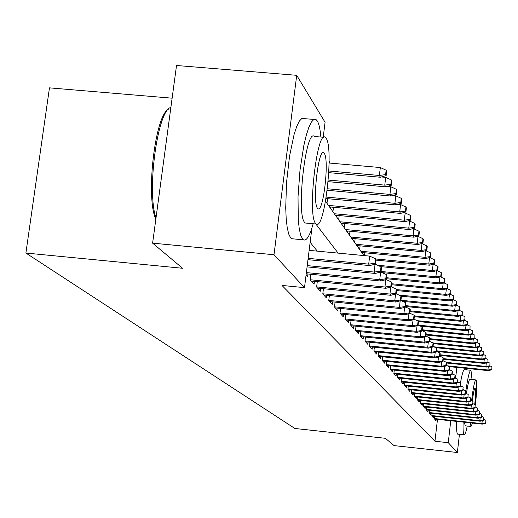<?xml version="1.0" encoding="UTF-8"?>
<svg xmlns="http://www.w3.org/2000/svg" width="518" height="518" viewBox="0 0 518 518"><rect width="100%" height="100%" fill="white"/><g stroke="black" fill="none" stroke-linecap="round" stroke-linejoin="round"><path stroke-width="0.78" d="M172.118 98.187L49.463 87.859L25.9 253.043L294.871 428.477L385.373 438.299L394.088 445.61L457.368 452.505L448.258 442.683L450.757 420.758M25.9 253.043L182.576 268.266L152.616 243.149L176.521 65.495L296.71 75.311L325.071 122.274L323.206 137.231M330.231 163.125L329.098 161.357M434.744 416.375L434.453 418.933L436.014 420.687L436.182 419.204M432.096 413.345L431.792 415.96L433.398 417.754L433.566 416.245M429.377 410.243L429.066 412.911L430.711 414.75L430.885 413.215M426.592 407.057L426.275 409.783L427.959 411.668L428.14 410.107M423.73 403.794L423.407 406.572L425.136 408.508L425.323 406.921M420.797 400.44L420.467 403.282L422.241 405.27L422.429 403.651M417.793 397.002L417.45 399.902L419.276 401.942L419.463 400.297M414.704 393.466L414.355 396.438L416.226 398.53L416.42 396.853M411.532 389.84L411.175 392.877L413.092 395.02L413.293 393.317M408.268 386.111L407.906 389.219L409.88 391.42L410.081 389.685M404.921 382.278L404.545 385.457L406.572 387.723L406.779 385.955M401.476 378.334L401.094 381.585L403.179 383.922L403.386 382.116M397.934 374.274L397.539 377.609L399.682 380.011L399.902 378.166M394.289 370.105L393.887 373.517L396.089 375.984L396.315 374.106M390.533 365.805L390.125 369.302L392.391 371.846L392.618 369.93M386.674 361.376L386.247 364.963L388.584 367.586L388.817 365.624M382.692 356.811L382.252 360.496L384.667 363.196L384.9 361.195M378.587 352.104L378.14 355.885L380.62 358.67L380.866 356.624M374.359 347.254L373.892 351.133L376.456 354.001L376.703 351.916M369.994 342.243L369.515 346.231L372.157 349.19L372.416 347.054M365.488 337.069L364.996 341.168L367.722 344.224L367.987 342.042M360.832 331.727L360.327 335.942L363.144 339.096L363.409 336.862M356.021 326.204L355.497 330.536L358.411 333.799L358.689 331.514M351.049 320.493L350.511 324.954L353.522 328.328L353.807 325.984M345.907 314.581L345.351 319.179L348.465 322.669L348.756 320.26M340.585 308.456L340.009 313.196L343.233 316.809L343.538 314.342M335.075 302.117L334.479 306.999L337.82 310.742L338.131 308.216M329.364 295.538L328.742 300.582L332.206 304.461L332.524 301.864M323.439 288.714L322.798 293.92L326.392 297.947L326.716 295.279M317.288 281.637L316.627 287.011L320.357 291.187L320.694 288.448M310.91 274.275L310.217 279.837L314.089 284.175L314.439 281.358M306.054 275.175L307.582 276.89L307.945 273.99M326.975 203.302L327.544 198.692M330.568 208.391L330.737 207.032M332.919 211.72L333.469 207.284M336.383 216.621L336.545 215.32M338.649 219.833L339.173 215.559M341.99 224.559L342.145 223.31M344.179 227.655L344.684 223.543M347.403 232.213L347.552 231.015M349.514 235.204L350 231.242M352.628 239.607L352.771 238.455M354.668 242.495L355.134 238.675M357.673 246.749L357.808 245.636M359.647 249.534L360.094 245.849M362.555 253.652L362.684 252.583M364.549 255.627L364.886 252.79M311.927 227.965L304.5 287.639L281.973 285.437L434.958 441.239L437.477 419.34M317.32 251.146L310.14 242.307M152.616 243.149L273.996 254.739L296.71 75.311M466.893 368.44L466.737 369.852M459.427 434.343L457.368 452.505M434.958 441.239L448.258 442.683M304.5 287.639L273.996 254.739M338.125 253.121L315.825 223.996M455.607 378.218L456.837 367.411M325.537 201.275L363.908 255.562M374.967 263.228L375.531 264.038L376.062 259.589L375.505 258.773L374.967 263.228L368.699 264.135L369.729 265.585L307.977 259.68M308.145 258.346L368.699 264.135L369.664 256.112L309.136 250.369M375.505 258.773L369.664 256.112M369.729 265.585L375.531 264.038M386.143 175.602L386.668 171.205L386.13 170.208L385.606 174.611L386.143 175.602L380.361 177.234L379.377 175.466L380.329 167.541L329.085 163.021M385.606 174.611L379.377 175.466L328.852 170.985M380.361 177.234L328.768 172.649M380.329 167.541L386.13 170.208M155.84 219.192C145.564 197.993 154.843 116.162 168.24 109.382M170.882 107.401C157.582 109.829 146.477 191.569 156.015 217.903M320.888 137.03C320.176 129.163 318.984 123.815 317.307 120.985L316.09 119.6L313.811 119.47L311.331 122.164L308.754 127.583L306.209 135.522L303.826 145.61L299.987 170.254L298.018 196.73L298.284 219.839L299.242 228.697L300.699 235.185L302.564 239.038L303.438 239.821C306.533 241.233 309.777 235.871 313.163 223.75M313.927 119.412L301.871 118.46L299.326 121.141L296.691 126.554L294.094 134.473L289.53 156.313L286.545 182.498L285.722 207.899L286.189 218.719L287.205 227.57L288.72 234.058L290.656 237.917L291.556 238.707L293.389 238.876M306.624 223.141L305.303 223.018L304.642 222.397C296.011 214.29 305.892 127.713 314.413 136.474L323.879 137.289M326.172 138.345L325.356 137.412C317.094 128.671 307.232 215.326 315.604 223.42L316.252 224.035C324.527 231.248 334.039 148.731 326.172 138.345M317.489 208.223L317.929 208.657C323.258 213.474 329.429 159.835 324.3 153.406L323.795 152.842C318.466 147.384 312.153 202.739 317.489 208.223M472.027 379.526L470.979 370.292C469.561 370.305 467.851 377.195 465.857 390.973M463.105 422.079C462.904 429.409 463.183 433.618 463.94 434.712L464.102 434.842C464.937 435.094 465.986 432.154 467.242 426.029M470.726 370.266L464.542 369.625C463.442 369.353 462.075 373.86 460.431 383.132M456.585 421.38C456.403 428.71 456.708 432.918 457.491 434.019L457.88 434.175M465.242 425.815L464.374 422.209M466.433 393.609C467.838 384.078 469.043 379.312 470.033 379.318L475.789 379.914M475.44 404.985C476.806 391.388 477.033 383.087 476.113 380.089L475.964 379.934C474.669 380.445 473.212 387.393 471.6 400.777M470.338 422.85L471.017 426.431L472.565 423.089M474.741 404.513C475.641 395.635 475.789 390.222 475.187 388.293L475.097 388.196C474.287 388.487 473.368 392.793 472.345 401.113M380.471 271.173L381.008 271.95L381.533 267.592L380.995 266.809L380.471 271.173L374.333 272.067L375.317 273.459L307.083 266.893M307.239 265.617L374.333 272.067L375.019 264.174M380.995 266.809L375.272 264.199M375.317 273.459L381.008 271.95M385.755 278.807L386.273 279.558L386.784 275.278L386.266 274.527L385.755 278.807L379.739 279.681L380.691 281.021L306.222 273.821M380.652 272.047L379.739 279.681L306.371 272.597M386.266 274.527L380.769 272.015M380.691 281.021L386.273 279.558M390.837 286.15L391.336 286.868L391.835 282.673L391.343 281.947L390.837 286.15L384.939 287.011L385.858 288.299L311.299 281.054M385.813 279.675L384.939 287.011L310.23 279.752M391.343 281.947L386.163 279.584M385.858 288.299L391.336 286.868L396.218 289.083L395.733 293.214L396.212 293.9L396.697 289.782L396.218 289.083M395.733 293.214L389.944 294.062L390.825 295.299L317.644 288.15M390.786 287.011L389.944 294.062L316.64 286.907M390.825 295.299L396.212 293.9M391.381 185.224L391.893 180.918L391.381 179.96L390.863 184.279L391.381 185.224L385.709 186.823L384.764 185.12L385.696 177.344L381.339 176.962M390.863 184.279L384.764 185.12L328.25 180.07M385.709 186.823L328.114 181.663M385.696 177.344L391.381 179.96M396.412 194.477L396.917 190.248L396.425 189.335L395.92 193.57L396.412 194.477L390.85 196.031L389.937 194.399L390.85 186.771L387.088 186.435M395.92 193.57L389.937 194.399L327.376 188.766M390.85 196.031L327.188 190.287M390.85 186.771L396.425 189.335M401.256 203.38L401.748 199.229L401.275 198.342L400.783 202.506L401.256 203.38L395.791 204.888L394.917 203.321L395.81 195.836L392.599 195.545M400.783 202.506L394.917 203.321L326.236 197.093M395.791 204.888L326.003 198.549M395.81 195.836L401.275 198.342M405.918 211.94L406.397 207.867L405.944 207.019L405.458 211.098L405.918 211.94L400.55 213.416L399.708 211.907L400.582 204.558L397.882 204.312M405.458 211.098L399.708 211.907L328.451 205.4M400.55 213.416L329.532 206.922M400.582 204.558L405.944 207.019M400.44 300.013L400.9 300.68L401.379 296.633L400.919 295.959L400.44 300.013L394.761 300.848L395.616 302.039L323.75 294.988M395.564 294.069L394.761 300.848L322.811 293.79M400.919 295.959L396.218 293.823M395.616 302.039L400.9 300.68M410.405 220.195L410.878 216.187L410.437 215.371L409.965 219.379L410.405 220.195L405.134 221.633L404.318 220.176L405.173 212.956L402.965 212.756M409.965 219.379L404.318 220.176L334.35 213.746M405.134 221.633L335.386 215.216M405.173 212.956L410.437 215.371M404.979 306.565L405.426 307.206L405.892 303.237L405.445 302.583L404.979 306.565L399.41 307.388L400.226 308.54L329.636 301.58M400.181 300.867L399.41 307.388L328.762 300.427M405.445 302.583L400.919 300.524M400.226 308.54L405.426 307.206M409.356 312.885L409.783 313.5L410.243 309.602L409.816 308.974L409.356 312.885L403.885 313.694L404.675 314.808L335.308 307.932M404.623 307.414L403.885 313.694L334.498 306.824M409.816 308.974L405.452 306.986M404.675 314.808L409.783 313.5M413.578 318.978L413.992 319.58L414.439 315.74L414.024 315.138L413.578 318.978L408.203 319.781L408.967 320.849L340.792 314.07M408.916 313.727L408.203 319.781L340.035 313.001M414.024 315.138L409.816 313.222M408.967 320.849L413.992 319.58M417.65 324.864L418.052 325.44L418.492 321.672L418.091 321.089L417.65 324.864L412.373 325.654L413.111 326.69L346.082 319.994M413.06 319.813L412.373 325.654L345.376 318.965M418.091 321.089L414.031 319.243M413.111 326.69L418.052 325.44M421.587 330.549L421.976 331.112L422.41 327.402L422.021 326.839L421.587 330.549L416.401 331.326L417.113 332.329L351.198 325.718M417.061 325.692L416.401 331.326L350.537 324.728M422.021 326.839L418.097 325.051M417.113 332.329L421.976 331.112M414.73 228.14L415.196 224.21L414.769 223.42L414.303 227.363L414.73 228.14L409.55 229.552L408.767 228.147L409.602 221.05L407.847 220.888M414.303 227.363L408.767 228.147L340.035 221.788M409.55 229.552L341.038 223.206M409.602 221.05L414.769 223.42M418.907 235.813L419.36 231.947L418.945 231.183L418.492 235.055L418.907 235.813L413.811 237.186L413.053 235.832L413.876 228.859L412.542 228.736M418.492 235.055L413.053 235.832L345.519 229.545M413.811 237.186L346.484 230.911M413.876 228.859L418.945 231.183M422.934 243.214L423.374 239.413L422.979 238.681L422.533 242.482L422.934 243.214L417.922 244.554L417.191 243.246L418 236.396L417.061 236.312M422.533 242.482L417.191 243.246L350.809 237.037M417.922 244.554L351.741 238.358M418 236.396L422.979 238.681M426.819 250.362L427.253 246.626L426.871 245.914L426.437 249.657L426.819 250.362L421.892 251.67L421.192 250.408L421.976 243.674L421.412 243.622M426.437 249.657L421.192 250.408L355.924 244.269M421.892 251.67L356.824 245.545M421.976 243.674L426.871 245.914M430.575 257.265L431.008 253.593L430.639 252.907L430.205 256.585L430.575 257.265L425.731 258.547L425.051 257.329L425.608 250.68M430.205 256.585L425.051 257.329L360.865 251.256M425.731 258.547L361.732 252.493M425.822 250.706L430.639 252.907M425.395 336.046L425.77 336.59L426.191 332.938L425.822 332.394L425.395 336.046L420.299 336.817L420.985 337.781L356.138 331.255M420.933 331.371L420.299 336.817L355.529 330.296M425.822 332.394L422.028 330.672M420.985 337.781L425.77 336.59M434.214 263.94L434.628 260.327L434.272 259.667L433.851 263.286L434.214 263.94L429.441 265.197L428.781 264.018L375.634 258.968M433.851 263.286L428.781 264.018L429.539 257.543M429.441 265.197L375.997 260.114M429.597 257.524L434.272 259.667M429.079 341.362L429.441 341.886L429.856 338.299L429.493 337.768L429.079 341.362L424.067 342.12L424.728 343.058L360.923 336.609M424.676 336.862L424.067 342.12L360.353 335.69M429.493 337.768L425.828 336.104M424.728 343.058L429.441 341.886M437.723 270.402L438.137 266.848L437.794 266.2L437.38 269.768L437.723 270.402L433.029 271.633L432.394 270.487L377.59 265.255M437.38 269.768L432.394 270.487L433.119 264.232M433.029 271.633L380.575 266.615M433.346 264.167L437.794 266.2M432.64 346.51L432.99 347.015L433.398 343.479L433.048 342.968L432.64 346.51L427.706 347.254L428.354 348.161L365.553 341.796M428.302 342.171L427.706 347.254L365.028 340.902M433.048 342.968L429.5 341.362M428.354 348.161L432.99 347.015M441.129 276.651L441.53 273.154L441.2 272.533L440.792 276.036L441.129 276.651L436.506 277.855L435.884 276.754L381.067 271.49M440.792 276.036L435.884 276.754L436.59 270.7M436.506 277.855L382.122 272.636M436.972 270.597L441.2 272.533M436.091 351.489L436.428 351.981L436.829 348.497L436.493 348.005L436.091 351.489L431.235 352.227L431.863 353.101L370.033 346.814M431.805 347.306L431.235 352.227L369.548 345.953M436.493 348.005L433.054 346.445M431.863 353.101L436.428 351.981M444.418 282.705L444.82 279.26L444.496 278.658L444.094 282.109L444.418 282.705L439.866 283.89L439.27 282.815L386.493 277.732M444.094 282.109L439.27 282.815L439.95 276.962M439.866 283.89L386.376 278.729M440.475 276.826L444.496 278.658M439.432 356.313L439.756 356.785L440.151 353.36L439.827 352.881L439.432 356.313L434.654 357.038L435.262 357.893L374.378 351.677M435.204 352.279L434.654 357.038L373.925 350.848M439.827 352.881L436.499 351.372M435.262 357.893L439.756 356.785M447.61 288.571L448.005 285.178L447.688 284.596L447.61 288.571L443.13 289.73L442.547 288.694L391.705 283.767M447.299 287.995L442.547 288.694L443.201 283.022M443.13 289.73L391.589 284.738M443.868 282.847L447.688 284.596M442.67 360.988L442.987 361.447L443.376 358.074L443.058 357.614L442.67 360.988L437.969 361.706L438.558 362.529L378.587 356.39M438.5 357.096L437.969 361.706L378.172 355.588M443.058 357.614L439.834 356.151M438.558 362.529L442.987 361.447M450.705 294.263L450.79 290.352L450.705 294.263L446.289 295.396L445.726 294.386L396.581 289.607M450.401 293.7L445.726 294.386L446.361 288.895M446.289 295.396L396.607 290.559M447.157 288.694L450.79 290.352M445.81 365.527L446.115 365.967L446.497 362.645L446.192 362.199L445.81 365.527L441.181 366.232L441.75 367.029L382.672 360.962M441.699 361.765L441.181 366.232L382.29 360.185M446.192 362.199L443.065 360.781M441.75 367.029L446.115 365.967M448.853 369.923L449.151 370.357L449.527 367.081L449.229 366.647L448.853 369.923L444.302 370.623L444.852 371.4L386.635 365.404M444.794 366.291L444.302 370.623L386.286 364.646M449.229 366.647L446.199 365.268M444.852 371.4L449.151 370.357M451.813 374.19L452.104 374.611L452.473 371.387L452.182 370.959L451.813 374.19L447.325 374.883L447.856 375.634L390.481 369.71M447.805 370.681L447.325 374.883L390.158 368.978M452.182 370.959L449.235 369.625M447.856 375.634L452.104 374.611M454.681 378.341L454.966 378.749L455.328 375.563L455.044 375.155L454.681 378.341L450.259 379.021L450.777 379.752L394.217 373.892M450.725 374.941L450.259 379.021L393.926 373.187M455.044 375.155L452.188 373.86M450.777 379.752L454.966 378.749M457.472 382.362L457.828 379.221L457.472 382.362L453.114 383.035L453.619 383.747L397.85 377.959M453.561 379.079L453.114 383.035L397.578 377.272M457.828 379.221L455.05 377.965M453.619 383.747L457.744 382.763M460.178 386.279L460.534 383.178L460.178 386.279L455.885 386.94L456.377 387.632L401.379 381.908M456.326 383.1L455.885 386.94L401.133 381.242M460.534 383.178L457.834 381.96M456.377 387.632L460.444 386.661M462.814 390.08L463.163 387.03L462.814 390.08L458.579 390.74L459.058 391.414L404.811 385.748M459.006 387.004L458.579 390.74L404.59 385.107M463.163 387.03L460.541 385.839M459.058 391.414L463.073 390.455M465.378 393.784L465.721 390.766L465.378 393.784L461.201 394.431L461.667 395.085L408.145 389.484M461.616 390.805L461.201 394.431L407.951 388.863M465.721 390.766L463.17 389.614M461.667 395.085L465.63 394.146M467.871 397.384L468.207 394.405L467.871 397.384L463.752 398.025L464.206 398.659L411.396 393.117M464.154 394.496L463.752 398.025L411.214 392.514M468.207 394.405L465.727 393.285M464.206 398.659L468.117 397.74M470.299 400.887L470.629 397.954L470.299 400.887L466.232 401.521L466.673 402.136L414.555 396.659M466.621 398.089L466.232 401.521L414.4 396.069M470.629 397.954L468.214 396.859M466.673 402.136L470.538 401.23M472.656 404.299L472.986 401.398L472.656 404.299L468.648 404.927L469.081 405.529L417.631 400.103M469.03 401.586L468.648 404.927L417.495 399.533M472.986 401.398L470.635 400.336M469.081 405.529L472.889 404.636M474.961 407.621L475.284 404.759L474.961 407.621L471.004 408.242L471.419 408.825L420.629 403.464M471.374 404.992L471.004 408.242L420.512 402.907M475.284 404.759L472.992 403.729M471.419 408.825L475.187 407.951M477.201 410.858L477.518 408.035L477.201 410.858L473.297 411.473L473.705 412.043L423.556 406.734M473.653 408.307L473.297 411.473L423.452 406.196M477.518 408.035L475.291 407.025M473.705 412.043L477.421 411.175M479.39 414.011L479.7 411.227L479.39 414.011L475.53 414.62L475.932 415.177L426.405 409.926M475.88 411.538L475.53 414.62L426.32 409.401M479.7 411.227L477.525 410.243M475.932 415.177L479.603 414.322M481.52 417.087L481.824 414.335L481.52 417.087L477.713 417.689L478.101 418.233L429.182 413.034M478.049 414.685L477.713 417.689L429.111 412.529M481.824 414.335L479.707 413.377M478.101 418.233L481.727 417.391M483.598 420.092L483.903 417.372L483.598 420.092L479.836 420.681L480.218 421.212L431.889 416.071M480.167 417.754L479.836 420.681L431.837 415.572M483.903 417.372L481.837 416.44M480.218 421.212L483.799 420.389M485.625 423.018L485.923 420.331L485.625 423.018L481.915 423.601L482.277 424.125L434.531 419.03M482.232 420.752L481.915 423.601L434.492 418.55M485.923 420.331L483.909 419.418M482.277 424.125L485.819 423.31M453.71 299.773L453.787 295.933L453.71 299.773L449.352 300.887L448.808 299.909L398.892 295.04M453.412 299.229L448.808 299.909L449.423 294.593M449.352 300.887L401.061 296.173M450.336 294.353L453.787 295.933M456.617 305.128L456.701 301.346L456.617 305.128L452.324 306.216L451.8 305.27L400.945 300.285M456.332 304.597L451.8 305.27L452.389 300.11M452.324 306.216L402.745 301.353M453.418 299.851L456.701 301.346M459.447 310.321L459.531 306.604L459.447 310.321L455.212 311.389L454.7 310.47L405.607 305.639M459.168 309.809L454.7 310.47L455.27 305.465M455.212 311.389L405.503 306.501M456.41 305.18L459.531 306.604M462.192 315.365L462.283 311.706L462.192 315.365L458.016 316.414L457.517 315.52L410.094 310.839M461.92 314.866L457.517 315.52L458.074 310.664M458.016 316.414L409.997 311.674M459.311 310.353L462.283 311.706M467.54 321.484L467.45 325.026L467.799 321.956L464.86 320.26L464.95 316.666L464.86 320.266L460.742 321.296L460.256 320.428L414.419 315.889M464.594 319.781L460.256 320.428L460.793 315.715M460.742 321.296L414.329 316.699M462.127 315.378L464.95 316.666M467.45 325.026L463.39 326.042L462.917 325.2L417.12 320.648M467.191 324.559L462.917 325.2L463.442 320.623M463.39 326.042L418.421 321.568M469.968 329.662L470.066 326.172L469.968 329.662L465.96 330.659L465.507 329.836L418.246 325.123M469.722 329.202L465.507 329.836L466.012 325.388M465.96 330.659L420.428 326.113M467.456 324.98L470.066 326.172M472.422 334.162L472.52 330.73L472.422 334.162L468.466 335.146L468.019 334.343L422.131 329.752M472.176 333.721L468.019 334.343L468.512 330.024M468.466 335.146L422.047 330.497M469.981 329.571L472.52 330.73M474.805 338.545L474.902 335.165L474.805 338.545L470.901 339.51L470.467 338.733L426.036 334.278M474.572 338.118L470.467 338.733L470.946 334.531M470.901 339.51L425.951 334.997M472.435 334.039L474.902 335.165M477.13 342.819L477.227 339.484L477.13 342.819L473.277 343.764L472.856 343.007L429.81 338.675M476.897 342.392L472.856 343.007L473.316 338.914M473.277 343.764L429.726 339.381M474.825 338.39L477.227 339.484M479.39 346.969L479.487 343.687L479.39 346.969L475.589 347.902L475.174 347.164L432.893 342.897M479.163 346.561L475.174 347.164L475.621 343.188M475.589 347.902L433.378 343.641M477.149 342.625L479.487 343.687M481.591 351.023L481.695 347.779L481.591 351.023L477.836 351.936L477.434 351.217L433.844 346.807M481.371 350.621L477.434 351.217L477.874 347.345M477.836 351.936L435.761 347.675M479.415 346.743L481.695 347.779M483.741 354.966L483.838 351.774L483.741 354.966L480.031 355.866L479.636 355.167L436.564 350.796M483.527 354.577L479.636 355.167L480.063 351.392M480.031 355.866L436.7 351.463M481.623 350.764L483.838 351.774M485.832 358.812L485.936 355.659L485.832 358.812L482.167 359.699L481.785 359.013L439.989 354.759M485.625 358.43L481.785 359.013L482.2 355.342M482.167 359.699L439.918 355.393M483.773 354.675L485.936 355.659M487.872 362.561L487.975 359.453L487.872 362.561L484.252 363.435L483.877 362.768L443.311 358.631M487.671 362.186L483.877 362.768L484.285 359.188M484.252 363.435L443.24 359.246M485.865 358.495L487.975 359.453M489.86 366.213L489.963 363.15L489.86 366.213L486.285 367.081L485.923 366.427L446.315 362.373M489.665 365.857L485.923 366.427L486.311 362.937M486.285 367.081L446.458 363.001M487.911 362.218L489.963 363.15M491.802 369.787L491.906 366.763L491.802 369.787L488.267 370.635L487.917 370.001L447.481 365.85M491.608 369.431L487.917 370.001L488.293 366.595M488.267 370.635L449.184 366.621M489.899 365.85L491.906 366.763M322.863 152.758L323.795 152.842M305.303 223.018L316.252 224.035M303.438 239.821L291.556 238.707M465.08 425.796L471.017 426.431M464.102 434.842L457.653 434.149"/></g></svg>
